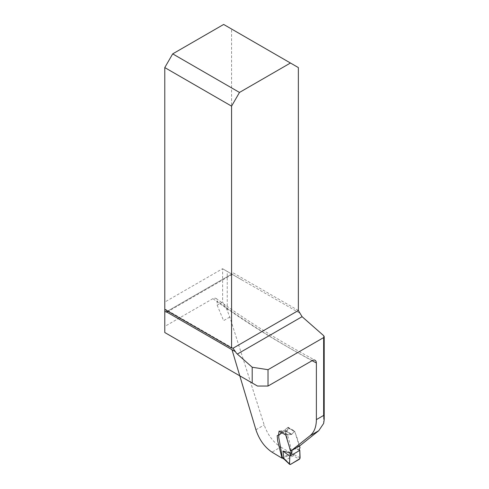 <?xml version="1.0" encoding="UTF-8"?>
<svg xmlns="http://www.w3.org/2000/svg" width="489" height="489" viewBox="0 0 489 489"><rect width="100%" height="100%" fill="white"/><g stroke="black" fill="none" stroke-linecap="round" stroke-linejoin="round"><path stroke-width="0.37" stroke-dasharray="2.44 1.83" d="M212.911 298.651L164.781 326.432L164.781 302.074L222.538 268.73A5.966 3.447 120 0 0 222.629 268.761L222.629 302.006L217.159 305.167L217.159 301.065L216.474 298.81L215.502 298.162L212.911 298.651A952.401 549.862 0 0 0 312.159 360.558M299.549 313.009L231.737 274.078A3716.18 2145.518 180 0 1 230.533 273.345L227.232 271.419L227.232 310.332L229.787 317.055L264.188 424.972C267.679 434.849 273.198 442.215 280.759 447.068L271.982 452.136M299.623 445.962L299.146 445.62L294.629 431.109L287.972 427.239L287.825 429.929L285.9 430.986L285.741 432.704L290.79 452.924A3716.18 2145.518 180 0 1 280.759 447.068M217.159 305.167L223.583 320.637L229.787 317.055M290.79 452.924L282.019 458.169M230.533 273.345L222.538 268.73M222.629 268.761L227.232 271.419M257.471 386.041L164.781 332.526L164.781 326.432M167.11 310.778A5.966 3.447 120 0 0 166.181 309.696A5.966 3.447 120 0 0 164.781 309.433L164.781 302.074M299.146 445.62L290.46 450.956M279.072 431.102L284.353 430.393L281.505 430.778L287.874 434.709L291.468 434.501L285.741 435.008M294.629 431.109L291.786 434.318L294.299 431.377L287.526 427.643L284.353 430.393L291.468 434.501L291.786 434.318L291.468 434.501L284.353 430.393A0.746 0.428 120 0 0 284.69 430.216L287.972 427.239M298.363 310.515L231.572 271.957A5.966 3.447 120 0 0 232.037 273.907L167.287 311.285L231.737 274.078M231.572 271.957L231.572 29.016L298.363 67.58M223.662 24.45L231.572 29.016M227.232 310.332A38.044 21.962 -120 0 0 222.629 302.006M291.352 450.76L289.47 441.75L287.532 435.186L281.144 431.243L281.047 432.893M287.874 434.709L287.532 435.186M300.093 457.808L290.698 452.771L285.582 432.851L285.967 430.907L287.287 430.381L287.862 429.305L287.862 427.741L294.647 431.481L297.012 437.637L299.641 446.555M287.508 430.265L279.048 434.55M279.115 434.519L278.699 435.253M291.64 453.254L293.846 448.431L299.274 449.379M286.047 430.852L280.888 433.554L285.967 430.907M287.287 430.381L280.527 433.951M299.8 450.387L293.846 448.431M290.368 464.458L285.814 460.027L293.241 455.742L299.39 459.25M290.698 452.771L290.191 454.299L283.467 458.358L282.813 458.352M287.526 427.643L287.862 427.741L287.526 427.643M281.144 431.243L281.505 430.778M284.28 459.299L284.904 459.281L285.833 460.021L285.118 459.966M293.975 454.312L293.241 455.742M291.627 453.291L290.894 454.691L293.229 455.748M323.639 335.637L323.639 423.443M312.019 360.637A946.435 546.421 180 0 1 217.159 301.065M291.786 434.318L284.69 430.216L291.786 434.318M255.912 429.745L264.188 424.972M284.904 459.281L283.467 458.358M290.191 454.299L290.894 454.691M216.193 298.528C246.383 320.539 279.335 341.102 315.057 360.21M277.171 435.632L278.956 434.599M232.269 274.378L241.682 279.812M232.238 274.415L167.012 312.074M232.972 348.254L166.181 309.696M324.201 419.03L324.201 419.409M287.783 427.563L294.561 431.31"/><path stroke-width="0.73" d="M282.471 457.906L282.019 458.169L277.666 440.864L277.202 435.668L278.589 435.008L279.072 431.102L285.741 435.008L290.686 451.121L299.623 445.962L318.761 430.693L323.639 423.443L324.219 419.495L323.651 415.418L316.383 419.617L316.383 362.991A946.435 546.421 180 0 1 312.019 360.637M268.021 386.041L268.021 369.696L323.651 337.575L324.201 336.695L323.639 335.637L302.086 316.689L298.363 310.515L298.363 67.58L290.454 63.014L239.488 92.439L172.696 53.876L164.781 67.58L231.572 106.144L231.572 347.991A5.966 3.447 -60 0 1 232.972 348.254A5.966 3.447 -60 0 1 232.984 348.26L235.435 351.695A5.966 3.447 -120 0 0 237.336 354.067L252.202 367.245L252.202 382.997L257.471 386.041L268.021 386.041L312.984 360.173L314.311 359.996L315.393 360.43L316.114 361.426L316.383 362.991M231.982 349.702L255.912 429.745C259.249 439.715 264.604 447.178 271.982 452.136A946.435 546.421 180 0 0 282.019 458.169M290.686 451.121L310.008 435.748C314.183 432.325 316.31 426.946 316.383 419.617M252.202 382.997L164.781 332.526L164.781 311.212L166.101 311.97A1.864 1.076 -120 0 0 166.896 312.123L167.03 312.061M268.021 369.696L252.202 367.245M164.781 311.212L164.781 67.58M164.781 309.433L231.572 347.991M172.696 53.876L223.662 24.45L290.454 63.014M235.435 351.695L166.896 312.123L167.287 311.285A5.966 3.447 120 0 0 167.11 310.778M231.572 106.144L239.488 92.439M299.396 446.035L300.044 447.661L299.274 449.379L299.8 450.387L289.812 456.158L291.597 453.169L291.206 450.338M281.083 432.288L280.423 434M279.115 434.519L278.663 436.989L282.397 457.655L284.03 458.706L282.929 451.072L291.536 453.23M285.148 459.99L289.525 463.914L289.806 456.158L282.929 451.072M299.8 450.387L300.093 457.808L299.39 459.25L290.368 464.458L289.525 463.914L289.708 464.434M284.03 458.706L284.965 459.477M284.03 458.737L284.268 459.293L282.813 458.352L282.397 457.655M289.836 456.182L289.598 461.506C289.085 464.348 289.879 465.021 291.982 463.529L299.928 458.627L299.8 450.387L289.836 456.182M302.086 316.689L237.336 354.067M166.101 311.97L167.287 311.285M232.984 348.26L298.363 310.515M323.651 337.575L323.651 415.418M318.761 430.693L310.008 435.748M278.614 435.057L280.527 433.951M324.201 336.609L324.201 419.03M284.231 459.263L289.665 464.391"/></g></svg>
